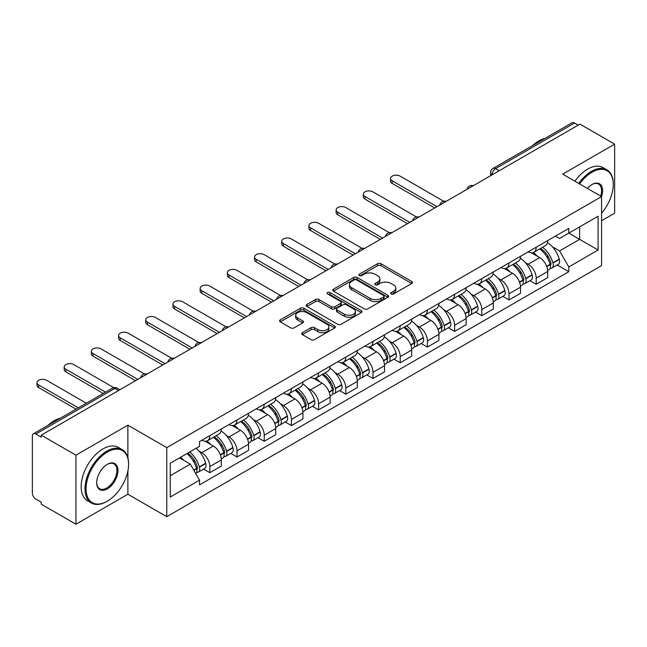 <?xml version="1.0" encoding="UTF-8"?>
<svg xmlns="http://www.w3.org/2000/svg" width="647" height="647" viewBox="0 0 647 647"><rect width="100%" height="100%" fill="white"/><g stroke="black" fill="none" stroke-linecap="round" stroke-linejoin="round"><path stroke-width="0.97" d="M391.192 293.956A1.69 0.979 0 0 0 393.586 293.956L411.775 283.459A2.418 1.399 0 0 0 412.479 282.472A2.418 1.399 0 0 0 411.775 281.485L380.97 263.701A2.418 1.399 0 0 0 377.549 263.701L359.36 274.199A1.69 0.979 0 0 0 358.867 274.886A1.69 0.979 0 0 0 359.36 275.582A1.69 0.979 0 0 0 361.762 275.582L364.115 274.223A7.748 4.472 0 0 1 375.066 274.223L377.63 275.703A7.748 4.472 0 0 1 379.902 278.865A7.748 4.472 0 0 1 377.63 282.027L375.276 283.386A1.69 0.979 0 0 0 374.783 284.082A1.69 0.979 0 0 0 375.276 284.769A1.69 0.979 0 0 0 377.678 284.769L380.024 283.41A7.748 4.472 0 0 1 390.982 283.41L393.546 284.89A7.748 4.472 0 0 1 395.818 288.052A7.748 4.472 0 0 1 393.546 291.215L391.192 292.573A1.69 0.979 0 0 0 390.699 293.269A1.69 0.979 0 0 0 391.192 293.956L391.192 292.573M302.424 332.663A2.418 1.399 0 0 0 301.712 333.65A2.418 1.399 0 0 0 302.424 334.636L311.061 339.626A2.418 1.399 0 0 0 314.482 339.626L334.677 327.972A2.418 1.399 0 0 0 335.389 326.978A2.418 1.399 0 0 0 334.677 325.991L303.872 308.207A2.418 1.399 0 0 0 300.451 308.207L280.256 319.869A2.418 1.399 0 0 0 279.553 320.855A2.418 1.399 0 0 0 280.256 321.842L290.697 327.867A2.418 1.399 0 0 0 294.118 327.867L302.764 322.877A2.418 1.399 0 0 0 303.475 321.891A2.418 1.399 0 0 0 302.764 320.904L297.588 317.92A6.47 3.736 0 0 1 295.687 315.275A6.47 3.736 0 0 1 299.69 311.822A6.47 3.736 0 0 1 306.743 312.63L327.018 324.341A6.47 3.736 0 0 1 328.919 326.978A6.47 3.736 0 0 1 324.923 330.431A6.47 3.736 0 0 1 317.863 329.622L314.482 327.673A2.418 1.399 0 0 0 311.061 327.673L302.424 332.663L302.424 334.636M166.764 447.627L127.888 425.184L75.934 455.181L41.238 435.148L579.955 124.127L614.65 144.152L562.696 174.148L601.573 196.591L166.764 447.627L166.764 516.678L601.573 265.642L601.573 196.591M364.285 308.902A2.418 1.399 0 0 0 367.706 308.902L387.901 297.24A2.418 1.399 0 0 0 388.604 296.253A2.418 1.399 0 0 0 387.901 295.267L357.095 277.482A2.418 1.399 0 0 0 353.674 277.482L333.48 289.144A2.418 1.399 0 0 0 332.768 290.131A2.418 1.399 0 0 0 333.48 291.118L364.285 308.902M328.255 294.32A1.69 0.979 0 0 1 329.97 294.563L329.97 292.549L361.293 310.633A2.418 1.399 0 0 1 361.997 311.619A2.418 1.399 0 0 1 361.293 312.606L341.098 324.268A2.418 1.399 0 0 1 337.669 324.268L306.872 306.484L306.872 304.502A2.418 1.399 0 0 0 306.16 305.489A2.418 1.399 0 0 0 306.872 306.484M306.872 304.502L315.51 299.512A2.418 1.399 0 0 1 318.939 299.512L331.426 306.727A2.418 1.399 0 0 0 334.847 306.727L340.581 303.419A2.418 1.399 0 0 0 341.292 302.432A2.418 1.399 0 0 0 340.581 301.445L327.576 293.932A1.69 0.979 0 0 1 327.083 293.245A1.69 0.979 0 0 1 328.126 292.339A1.69 0.979 0 0 1 329.97 292.549M75.934 455.181L75.934 524.232L41.238 504.199L41.238 502.185L35.836 499.063A4.933 2.847 -120 0 1 32.35 493.022L32.35 436.054A4.933 2.847 -120 0 1 33.369 433.797L112.352 388.2A4.933 2.847 60 0 1 114.81 388.443L35.836 434.04A4.933 2.847 -120 0 0 33.369 433.797M601.573 220.756L614.65 213.203L614.65 144.152M75.934 524.232L127.888 494.235L166.764 516.678M41.238 435.148L41.238 437.162L35.836 434.04M499.233 170.727L495.578 168.616A4.933 2.847 60 0 0 493.111 168.366L572.085 122.768A4.933 2.847 60 0 1 574.552 123.019L495.578 168.616A4.933 2.847 120 0 0 492.092 174.65L492.092 174.852M578.216 125.13L574.552 123.019M536.193 247.227A11.339 6.551 60 0 1 533.848 252.314L545.356 245.674A11.339 6.551 -120 0 0 547.702 240.579M525.275 262.561L528.178 264.235A11.339 6.551 60 0 1 536.193 278.129L547.702 271.481A11.339 6.551 -120 0 0 539.687 257.595L531.446 252.84M547.702 271.481L547.702 277.62L536.193 284.268L529.958 280.661M533.848 252.314A11.339 6.551 60 0 1 528.267 251.804M536.193 278.129L536.193 284.268M508.995 262.925A11.339 6.551 60 0 1 506.65 268.02L518.158 261.372A11.339 6.551 -120 0 0 520.503 256.285M502.759 296.366L509.003 299.965L520.503 293.326L520.503 287.187A11.339 6.551 -120 0 0 512.489 273.293L504.248 268.537M506.65 268.02A11.339 6.551 60 0 1 501.069 267.51M498.077 278.267L500.98 279.941A11.339 6.551 60 0 1 509.003 293.827L509.003 299.965M481.805 278.631A11.339 6.551 60 0 1 479.451 283.718L490.96 277.078A11.339 6.551 -120 0 0 493.305 271.983M475.561 312.064L481.805 315.671L493.305 309.031L493.305 302.885A11.339 6.551 -120 0 0 485.29 288.999L477.049 284.243M479.451 283.718A11.339 6.551 60 0 1 473.871 283.208M470.879 293.964L473.782 295.639A11.339 6.551 60 0 1 481.805 309.533L481.805 315.671M454.606 294.328A11.339 6.551 60 0 1 452.253 299.424L463.762 292.776A11.339 6.551 -120 0 0 466.107 287.689M448.363 327.77L454.606 331.369L466.115 324.729L466.115 318.591A11.339 6.551 -120 0 0 458.092 304.697L449.859 299.941M452.253 299.424A11.339 6.551 60 0 1 446.673 298.914M443.68 309.67L446.584 311.344A11.339 6.551 60 0 1 454.606 325.231L454.606 331.369M427.408 310.034A11.339 6.551 60 0 1 425.055 315.121L436.563 308.482A11.339 6.551 -120 0 0 438.917 303.386M421.165 343.476L427.408 347.075L438.917 340.435L438.917 334.289A11.339 6.551 -120 0 0 430.894 320.402L422.661 315.647M425.055 315.121A11.339 6.551 60 0 1 419.474 314.612M416.49 325.368L419.385 327.042A11.339 6.551 60 0 1 427.408 340.937L427.408 347.075M400.21 325.732A11.339 6.551 60 0 1 397.865 330.827L409.365 324.187A11.339 6.551 -120 0 0 411.718 319.092M393.966 359.174L400.21 362.781L411.718 356.133L411.718 349.995A11.339 6.551 -120 0 0 403.696 336.1L395.463 331.345M397.865 330.827A11.339 6.551 60 0 1 392.276 330.318M389.292 341.074L392.187 342.748A11.339 6.551 60 0 1 400.21 356.634L400.21 362.781M373.012 341.438A11.339 6.551 60 0 1 370.666 346.525L382.167 339.885A11.339 6.551 -120 0 0 384.52 334.798M366.776 374.88L373.012 378.479L384.52 371.839L384.52 365.692A11.339 6.551 -120 0 0 376.497 351.806L368.264 347.051M370.666 346.525A11.339 6.551 60 0 1 365.078 346.016M362.094 356.772L364.997 358.446A11.339 6.551 60 0 1 373.012 372.34L373.012 378.479M345.813 357.144A11.339 6.551 60 0 1 343.468 362.231L354.977 355.591A11.339 6.551 -120 0 0 357.322 350.496M339.578 390.578L345.813 394.185L357.322 387.537L357.322 381.398A11.339 6.551 -120 0 0 349.299 367.504L341.066 362.757M343.468 362.231A11.339 6.551 60 0 1 337.88 361.722M334.895 372.478L337.799 374.152A11.339 6.551 60 0 1 345.813 388.038L345.813 394.185M318.615 372.842A11.339 6.551 60 0 1 316.27 377.937L327.778 371.289A11.339 6.551 -120 0 0 330.124 366.202M312.38 406.284L318.615 409.883L330.124 403.243L330.124 397.104A11.339 6.551 -120 0 0 322.109 383.21L313.868 378.455M316.27 377.937A11.339 6.551 60 0 1 310.689 377.419M307.697 388.176L310.6 389.85A11.339 6.551 60 0 1 318.615 403.744L318.615 409.883M291.417 388.548A11.339 6.551 60 0 1 289.072 393.635L300.58 386.995A11.339 6.551 -120 0 0 302.925 381.9M285.181 421.981L291.425 425.589L302.925 418.941L302.925 412.802A11.339 6.551 -120 0 0 294.911 398.916L286.67 394.16M289.072 393.635A11.339 6.551 60 0 1 283.491 393.125M280.499 403.882L283.402 405.556A11.339 6.551 60 0 1 291.425 419.442L291.425 425.589M264.227 404.246A11.339 6.551 60 0 1 261.873 409.341L273.382 402.693A11.339 6.551 -120 0 0 275.727 397.606M257.983 437.687L264.227 441.286L275.727 434.647L275.727 428.508A11.339 6.551 -120 0 0 267.712 414.614L259.471 409.858M261.873 409.341A11.339 6.551 60 0 1 256.293 408.823M253.3 419.579L256.204 421.254A11.339 6.551 60 0 1 264.227 435.148L264.227 441.286M237.028 419.952A11.339 6.551 60 0 1 234.675 425.039L246.183 418.399A11.339 6.551 -120 0 0 248.529 413.304M230.785 453.385L237.028 456.992L248.537 450.344L248.537 444.206A11.339 6.551 -120 0 0 240.514 430.32L232.281 425.564M234.675 425.039A11.339 6.551 60 0 1 229.095 424.529M226.102 435.285L229.006 436.96A11.339 6.551 60 0 1 237.028 450.854L237.028 456.992M209.83 435.649A11.339 6.551 60 0 1 207.477 440.744L218.985 434.097A11.339 6.551 -120 0 0 221.339 429.01M203.587 469.091L209.83 472.69L221.339 466.05L221.339 459.912A11.339 6.551 -120 0 0 213.316 446.018L205.083 441.262M207.477 440.744A11.339 6.551 60 0 1 201.896 440.227M198.912 450.983L201.807 452.665A11.339 6.551 60 0 1 209.83 466.552L209.83 472.69M555.458 236.098L559.558 238.468L598.087 216.219L579.607 226.895L579.607 239.374L559.558 250.947L552.473 246.855M170.25 475.715L190.307 464.134L199.543 480.139L170.25 497.05L170.25 463.228L199.543 446.317L199.543 441.586L568.802 228.399L568.802 233.13L598.087 250.041L568.802 266.952L559.558 250.947M598.087 216.219L598.087 250.041M199.543 480.139L199.543 484.87L568.802 271.683L568.802 266.952M127.888 425.184L127.888 457.825M127.888 470.976L127.888 494.235M190.307 464.134L179.494 457.898M557.156 264.963L568.802 271.683M391.872 294.199L393.546 293.228A7.748 4.472 0 0 0 395.818 290.066L395.818 288.052M379.902 278.865L379.902 280.879A7.748 4.472 0 0 1 377.63 284.041L375.956 285.012M411.743 283.475L380.97 265.715A2.418 1.399 0 0 0 377.549 265.715L360.039 275.816M387.868 297.264L357.095 279.496A2.418 1.399 0 0 0 353.674 279.496L333.512 291.134M383.622 296.949A1.69 0.979 0 0 0 384.116 296.253A1.69 0.979 0 0 0 383.622 295.566L356.586 279.949A1.69 0.979 0 0 0 354.184 279.949L351.709 281.388A7.748 4.472 0 0 0 349.437 284.551A7.748 4.472 0 0 0 351.709 287.705L370.189 298.38A7.748 4.472 0 0 0 381.14 298.38L383.622 296.949L383.622 298.963A1.69 0.979 0 0 0 384.116 298.267L384.116 296.253M349.437 284.551L349.437 286.556A7.748 4.472 0 0 0 351.709 289.719L351.709 287.705M383.622 298.963L381.14 300.394A7.748 4.472 0 0 1 370.189 300.394L351.709 289.719M306.904 306.5L315.51 301.526L315.51 299.512M341.292 302.432L341.292 304.446A2.418 1.399 0 0 1 340.581 305.433L334.847 308.74A2.418 1.399 0 0 1 331.426 308.74L318.939 301.526A2.418 1.399 0 0 0 315.51 301.526M329.97 294.563L361.261 312.622M344.39 314.216A6.47 3.736 0 0 0 351.442 315.024A6.47 3.736 0 0 0 355.438 311.571A6.47 3.736 0 0 0 353.545 308.926L346.404 304.802A2.418 1.399 0 0 0 342.975 304.802L337.249 308.109A2.418 1.399 0 0 0 336.537 309.096A2.418 1.399 0 0 0 337.249 310.083L344.39 314.216L344.39 316.221A6.47 3.736 0 0 0 351.442 317.038A6.47 3.736 0 0 0 355.438 313.585L355.438 311.571M336.537 309.096L336.537 311.11A2.418 1.399 0 0 0 337.249 312.097L337.249 310.083M344.39 316.221L337.249 312.097M328.919 326.978L328.919 328.991A6.47 3.736 0 0 1 324.923 332.445A6.47 3.736 0 0 1 317.863 331.636L314.482 329.687A2.418 1.399 0 0 0 311.061 329.687L302.456 334.661M295.687 315.275L295.687 317.289A6.47 3.736 0 0 0 297.588 319.933L297.588 317.92M302.731 322.902L297.588 319.933M334.677 325.991L334.677 327.972L303.872 310.22A2.418 1.399 0 0 0 300.451 310.22L280.288 321.866M540.48 248.488A15.536 8.969 60 0 1 540.552 248.537A15.536 8.969 60 0 1 550.775 262.472L550.864 262.795A3.017 1.747 60 0 1 550.387 265.165A3.017 1.747 60 0 1 550.322 265.205M443.64 201.233L400.21 176.162A5.669 3.275 -0 0 0 394.031 175.45A5.669 3.275 -0 0 0 390.529 178.475A5.669 3.275 -0 0 0 392.187 180.796L392.187 183.408A5.669 3.275 180 0 1 390.529 181.095L390.529 178.475M539.8 248.885A18.739 10.821 60 0 1 550.096 264.34L550.185 264.663A6.227 3.591 60 0 1 549.206 269.548L547.653 270.446M550.265 268.173A6.227 3.591 -120 0 0 551.996 267.939A6.227 3.591 -120 0 0 552.975 263.054L552.886 262.731A18.739 10.821 -120 0 0 542.59 247.267M547.467 242.576A18.739 10.821 60 0 1 559.251 259.059L559.34 259.382A6.227 3.591 60 0 1 558.353 264.267L551.996 267.939M434.727 207.97L392.187 183.408M533.403 252.532A18.739 10.821 60 0 1 537.317 256.228M436.992 206.66L392.187 180.796M546.432 256.252L548.818 257.635M513.281 264.194A15.536 8.969 60 0 1 513.354 264.235A15.536 8.969 60 0 1 523.577 278.178L523.674 278.493A3.017 1.747 60 0 1 523.197 280.871A3.017 1.747 60 0 1 523.124 280.903M416.442 216.939L373.012 191.868A5.669 3.275 -0 0 0 366.833 191.156A5.669 3.275 -0 0 0 363.331 194.181A5.669 3.275 -0 0 0 364.997 196.494L364.997 199.114A5.669 3.275 180 0 1 363.331 196.793L363.331 194.181M512.602 264.583A18.739 10.821 60 0 1 522.897 280.046L522.986 280.369A6.227 3.591 60 0 1 522.008 285.254L520.455 286.144M523.067 283.879A6.227 3.591 -120 0 0 524.798 283.645A6.227 3.591 -120 0 0 525.776 278.752L525.688 278.436A18.739 10.821 -120 0 0 515.392 262.973M520.269 258.274A18.739 10.821 60 0 1 532.052 274.757L532.141 275.08A6.227 3.591 60 0 1 531.163 279.973L524.798 283.645M407.529 223.668L364.997 199.114M506.213 268.238A18.739 10.821 60 0 1 510.119 271.926M409.802 222.366L364.997 196.494M519.234 271.958L521.619 273.333M486.083 279.892A15.536 8.969 60 0 1 486.164 279.941A15.536 8.969 60 0 1 496.378 293.875L496.475 294.199A3.017 1.747 60 0 1 495.998 296.569A3.017 1.747 60 0 1 495.925 296.609M389.243 232.637L345.813 207.566A5.669 3.275 -0 0 0 339.635 206.854A5.669 3.275 -0 0 0 336.133 209.879A5.669 3.275 -0 0 0 337.799 212.2L337.799 214.812A5.669 3.275 180 0 1 336.133 212.499L336.133 209.879M485.404 280.288A18.739 10.821 60 0 1 495.699 295.744L495.796 296.067A6.227 3.591 60 0 1 494.809 300.96L493.257 301.85M495.877 299.577A6.227 3.591 -120 0 0 497.6 299.343A6.227 3.591 -120 0 0 498.578 294.458L498.489 294.134A18.739 10.821 -120 0 0 488.194 278.671M493.071 273.98A18.739 10.821 60 0 1 504.854 290.463L504.943 290.786A6.227 3.591 60 0 1 503.964 295.671L497.6 299.343M380.331 239.374L337.799 214.812M479.015 283.936A18.739 10.821 60 0 1 482.929 287.632M382.603 238.064L337.799 212.2M492.035 287.656L494.421 289.039M458.885 295.598A15.536 8.969 60 0 1 458.966 295.639A15.536 8.969 60 0 1 469.18 309.581L469.277 309.897A3.017 1.747 60 0 1 468.8 312.275A3.017 1.747 60 0 1 468.727 312.307M362.045 248.343L318.615 223.272A5.669 3.275 -0 0 0 312.436 222.56A5.669 3.275 -0 0 0 308.934 225.585A5.669 3.275 -0 0 0 310.6 227.898L310.6 230.518A5.669 3.275 180 0 1 308.934 228.205L308.934 225.585M458.205 295.986A18.739 10.821 60 0 1 468.501 311.45L468.598 311.773A6.227 3.591 60 0 1 467.611 316.658L466.066 317.556M468.679 315.283A6.227 3.591 -120 0 0 470.401 315.049A6.227 3.591 -120 0 0 471.388 310.164L471.291 309.84A18.739 10.821 -120 0 0 460.996 294.377M465.872 289.678A18.739 10.821 60 0 1 477.656 306.16L477.745 306.484A6.227 3.591 60 0 1 476.766 311.377L470.401 315.049M353.141 255.08L310.6 230.518M451.816 299.642A18.739 10.821 60 0 1 455.731 303.338M355.405 253.77L310.6 227.898M464.837 303.362L467.231 304.737M431.686 311.296A15.536 8.969 60 0 1 431.767 311.344A15.536 8.969 60 0 1 441.99 325.279L442.079 325.603A3.017 1.747 60 0 1 441.602 327.972A3.017 1.747 60 0 1 441.529 328.013M334.847 264.041L291.425 238.969A5.669 3.275 -0 0 0 285.238 238.258A5.669 3.275 -0 0 0 281.744 241.291A5.669 3.275 -0 0 0 283.402 243.604L283.402 246.216A5.669 3.275 180 0 1 281.744 243.903L281.744 241.291M431.007 311.692A18.739 10.821 60 0 1 441.303 327.147L441.4 327.471A6.227 3.591 60 0 1 440.413 332.364L438.868 333.254M441.48 330.981A6.227 3.591 -120 0 0 443.203 330.746A6.227 3.591 -120 0 0 444.19 325.862L444.093 325.538A18.739 10.821 -120 0 0 433.797 310.083M438.682 305.384A18.739 10.821 60 0 1 450.458 321.866L450.547 322.19A6.227 3.591 60 0 1 449.568 327.075L443.203 330.746M325.942 270.778L283.402 246.216M424.618 315.34A18.739 10.821 60 0 1 428.532 319.036M328.207 269.467L283.402 243.604M437.639 319.06L440.033 320.443M404.488 327.002A15.536 8.969 60 0 1 404.569 327.042A15.536 8.969 60 0 1 414.792 340.985L414.881 341.309A3.017 1.747 60 0 1 414.403 343.678A3.017 1.747 60 0 1 414.339 343.711M307.648 279.747L264.227 254.675A5.669 3.275 -0 0 0 258.048 253.964A5.669 3.275 -0 0 0 254.546 256.988A5.669 3.275 -0 0 0 256.204 259.301L256.204 261.922A5.669 3.275 180 0 1 254.546 259.609L254.546 256.988M403.809 327.39A18.739 10.821 60 0 1 414.112 342.853L414.201 343.177A6.227 3.591 60 0 1 413.215 348.062L411.67 348.959M414.282 346.687A6.227 3.591 -120 0 0 416.005 346.452A6.227 3.591 -120 0 0 416.992 341.567L416.894 341.244A18.739 10.821 -120 0 0 406.599 325.781M411.484 321.082A18.739 10.821 60 0 1 423.259 337.572L423.356 337.888A6.227 3.591 60 0 1 422.37 342.781L416.005 346.452M298.744 286.484L256.204 261.922M397.42 331.046A18.739 10.821 60 0 1 401.334 334.742M301.009 285.173L256.204 259.301M410.441 334.766L412.835 336.141M601.573 213.187A30.077 17.364 120 0 0 613.259 184.516A30.077 17.364 120 0 0 591.989 172.239A30.077 17.364 120 0 0 579.639 183.926M578.741 183.408A30.821 17.793 -60 0 1 591.463 171.334A30.821 17.793 -60 0 1 606.87 169.805A30.821 17.793 -60 0 1 613.259 183.91A30.821 17.793 -60 0 1 613.251 184.217M587.371 188.398A15.043 8.686 -60 0 1 591.989 184.516L591.989 184.516A15.043 8.686 -60 0 1 601.564 196.591M600.651 196.065A14.299 8.257 120 0 0 598.612 184.112A14.299 8.257 120 0 0 591.722 184.67M532.586 145.583A30.821 17.793 -60 0 1 538.814 140.933A30.821 17.793 -60 0 1 545.041 138.385M574.9 181.2A30.821 17.793 -60 0 1 587.63 169.118A30.821 17.793 -60 0 1 603.036 167.589L606.87 169.805M106.795 501.482L107.313 501.174A30.077 17.364 120 0 0 128.583 464.336A30.077 17.364 120 0 0 107.313 452.059A30.077 17.364 120 0 0 86.051 488.897A30.077 17.364 120 0 0 107.313 501.174L106.795 501.482A30.821 17.793 -60 0 1 91.381 503.01A30.821 17.793 -60 0 1 86.658 478.311A30.821 17.793 -60 0 1 106.795 451.153A30.821 17.793 -60 0 1 122.202 449.625A30.821 17.793 -60 0 1 128.583 463.737A30.821 17.793 -60 0 1 128.583 464.036M107.313 464.336L107.313 464.336A15.043 8.686 -60 0 1 117.948 470.474A15.043 8.686 -60 0 1 107.313 488.897A15.043 8.686 -60 0 1 96.678 482.759A15.043 8.686 -60 0 1 107.313 464.336L107.313 464.336M96.686 482.452A14.299 8.257 120 0 0 99.646 488.703A14.299 8.257 120 0 0 106.795 487.992A14.299 8.257 120 0 0 116.136 475.391A14.299 8.257 120 0 0 113.945 463.931A14.299 8.257 120 0 0 107.054 464.497M47.91 425.402A30.821 17.793 -60 0 1 54.146 420.752A30.821 17.793 -60 0 1 60.373 418.205M91.381 503.01L87.547 500.794A30.821 17.793 -60 0 1 82.824 476.095A30.821 17.793 -60 0 1 102.962 448.937A30.821 17.793 -60 0 1 118.369 447.409L122.202 449.625M377.29 342.7A15.536 8.969 60 0 1 377.371 342.748A15.536 8.969 60 0 1 387.593 356.683L387.682 357.007A3.017 1.747 60 0 1 387.205 359.376A3.017 1.747 60 0 1 387.141 359.417M280.45 295.444L237.028 270.373A5.669 3.275 -0 0 0 230.85 269.67A5.669 3.275 -0 0 0 227.348 272.694A5.669 3.275 -0 0 0 229.006 275.007L229.006 277.62A5.669 3.275 180 0 1 227.348 275.307L227.348 272.694M376.611 343.096A18.739 10.821 60 0 1 386.914 358.551L387.003 358.875A6.227 3.591 60 0 1 386.016 363.768L384.472 364.657M387.084 362.385A6.227 3.591 -120 0 0 388.807 362.158A6.227 3.591 -120 0 0 389.793 357.265L389.704 356.942A18.739 10.821 -120 0 0 379.401 341.487M384.286 336.788A18.739 10.821 60 0 1 396.061 353.27L396.158 353.594A6.227 3.591 60 0 1 395.171 358.478L388.807 362.158M271.546 302.181L229.006 277.62M370.221 346.743A18.739 10.821 60 0 1 374.136 350.439M273.81 300.871L229.006 275.007M383.242 350.464L385.636 351.847M350.1 358.406A15.536 8.969 60 0 1 350.173 358.446A15.536 8.969 60 0 1 360.395 372.389L360.484 372.712A3.017 1.747 60 0 1 360.007 375.082A3.017 1.747 60 0 1 359.942 375.114M253.252 311.15L209.83 286.079A5.669 3.275 -0 0 0 203.651 285.367A5.669 3.275 -0 0 0 200.149 288.392A5.669 3.275 -0 0 0 201.807 290.705L201.807 293.326A5.669 3.275 180 0 1 200.149 291.013L200.149 288.392M349.42 358.794A18.739 10.821 60 0 1 359.716 374.257L359.805 374.581A6.227 3.591 60 0 1 358.826 379.465L357.273 380.363M359.886 378.091A6.227 3.591 -120 0 0 361.608 377.856A6.227 3.591 -120 0 0 362.595 372.971L362.506 372.648A18.739 10.821 -120 0 0 352.203 357.184M357.087 352.486A18.739 10.821 60 0 1 368.871 368.976L368.96 369.291A6.227 3.591 60 0 1 367.973 374.184L361.608 377.856M244.348 317.887L201.807 293.326M343.023 362.449A18.739 10.821 60 0 1 346.938 366.145M246.612 316.577L201.807 290.705M356.052 366.17L358.438 367.545M322.902 374.103A15.536 8.969 60 0 1 322.974 374.152A15.536 8.969 60 0 1 333.197 388.087L333.286 388.41A3.017 1.747 60 0 1 332.809 390.78A3.017 1.747 60 0 1 332.744 390.82M226.062 326.848L182.632 301.777A5.669 3.275 -0 0 0 176.453 301.073A5.669 3.275 -0 0 0 172.951 304.098A5.669 3.275 -0 0 0 174.609 306.411L174.609 309.031A5.669 3.275 180 0 1 172.951 306.71L172.951 304.098M322.222 374.5A18.739 10.821 60 0 1 332.518 389.963L332.607 390.278A6.227 3.591 60 0 1 331.628 395.171L330.075 396.061M332.687 393.797A6.227 3.591 -120 0 0 334.418 393.562A6.227 3.591 -120 0 0 335.397 388.669L335.308 388.346A18.739 10.821 -120 0 0 325.012 372.89M329.889 368.192A18.739 10.821 60 0 1 341.673 384.674L341.762 384.997A6.227 3.591 60 0 1 340.775 389.882L334.418 393.562M217.149 333.585L174.609 309.031M315.825 378.155A18.739 10.821 60 0 1 319.739 381.843M219.414 332.275L174.609 306.411M328.854 381.867L331.24 383.25M295.703 389.809A15.536 8.969 60 0 1 295.776 389.85A15.536 8.969 60 0 1 305.999 403.793L306.096 404.116A3.017 1.747 60 0 1 305.619 406.486A3.017 1.747 60 0 1 305.546 406.518M198.864 342.554L155.434 317.483A5.669 3.275 -0 0 0 149.255 316.771A5.669 3.275 -0 0 0 145.753 319.796A5.669 3.275 -0 0 0 147.419 322.109L147.419 324.729A5.669 3.275 180 0 1 145.753 322.416L145.753 319.796M295.024 390.198A18.739 10.821 60 0 1 305.319 405.661L305.408 405.984A6.227 3.591 60 0 1 304.43 410.869L302.877 411.767M305.489 409.494A6.227 3.591 -120 0 0 307.22 409.26A6.227 3.591 -120 0 0 308.198 404.375L308.109 404.051A18.739 10.821 -120 0 0 297.814 388.588M302.691 383.889A18.739 10.821 60 0 1 314.474 400.38L314.563 400.695A6.227 3.591 60 0 1 313.585 405.588L307.22 409.26M189.951 349.291L147.419 324.729M288.635 393.853A18.739 10.821 60 0 1 292.541 397.549M192.224 347.981L147.419 322.109M301.656 397.573L304.041 398.956M268.505 405.507A15.536 8.969 60 0 1 268.586 405.556A15.536 8.969 60 0 1 278.8 419.491L278.897 419.814A3.017 1.747 60 0 1 278.42 422.184A3.017 1.747 60 0 1 278.347 422.224M171.665 358.26L128.235 333.181A5.669 3.275 -0 0 0 122.057 332.477A5.669 3.275 -0 0 0 118.555 335.502A5.669 3.275 -0 0 0 120.221 337.815L120.221 340.435A5.669 3.275 180 0 1 118.555 338.114L118.555 335.502M267.826 405.904A18.739 10.821 60 0 1 278.121 421.367L278.218 421.682A6.227 3.591 60 0 1 277.231 426.575L275.679 427.465M278.299 425.2A6.227 3.591 -120 0 0 280.022 424.966A6.227 3.591 -120 0 0 281 420.073L280.911 419.749A18.739 10.821 -120 0 0 270.616 404.294M275.493 399.595A18.739 10.821 60 0 1 287.276 416.078L287.365 416.401A6.227 3.591 60 0 1 286.386 421.286L280.022 424.966M162.753 364.989L120.221 340.435M261.437 409.559A18.739 10.821 60 0 1 265.351 413.247M165.025 363.679L120.221 337.815M274.457 413.279L276.843 414.654M241.307 421.213A15.536 8.969 60 0 1 241.388 421.254A15.536 8.969 60 0 1 251.602 435.196L251.699 435.52A3.017 1.747 60 0 1 251.222 437.89A3.017 1.747 60 0 1 251.149 437.922M144.467 373.958L101.037 348.887A5.669 3.275 -0 0 0 94.858 348.175A5.669 3.275 -0 0 0 91.356 351.2A5.669 3.275 -0 0 0 93.022 353.521L93.022 356.133A5.669 3.275 180 0 1 91.356 353.82L91.356 351.2M240.627 421.601A18.739 10.821 60 0 1 250.923 437.065L251.02 437.388A6.227 3.591 60 0 1 250.033 442.273L248.488 443.171M251.101 440.898A6.227 3.591 -120 0 0 252.823 440.664A6.227 3.591 -120 0 0 253.81 435.779L253.713 435.455A18.739 10.821 -120 0 0 243.418 419.992M248.294 415.293A18.739 10.821 60 0 1 260.078 431.784L260.167 432.107A6.227 3.591 60 0 1 259.188 436.992L252.823 440.664M135.563 380.695L93.022 356.133M234.238 425.257A18.739 10.821 60 0 1 238.153 428.953M137.827 379.385L93.022 353.521M247.259 428.977L249.653 430.36M214.108 436.911A15.536 8.969 60 0 1 214.189 436.96A15.536 8.969 60 0 1 224.412 450.902L224.501 451.218A3.017 1.747 60 0 1 224.024 453.596A3.017 1.747 60 0 1 223.951 453.628M113.783 387.65L73.847 364.593A5.669 3.275 -0 0 0 67.66 363.881A5.669 3.275 -0 0 0 64.166 366.906A5.669 3.275 -0 0 0 65.824 369.219L65.824 371.839A5.669 3.275 180 0 1 64.166 369.518L64.166 366.906M213.429 437.307A18.739 10.821 60 0 1 223.725 452.771L223.822 453.086A6.227 3.591 60 0 1 222.835 457.979L221.29 458.869M223.902 456.604A6.227 3.591 -120 0 0 225.625 456.37A6.227 3.591 -120 0 0 226.612 451.477L226.515 451.161A18.739 10.821 -120 0 0 216.219 435.698M221.104 430.999A18.739 10.821 60 0 1 232.88 447.481L232.969 447.805A6.227 3.591 60 0 1 231.99 452.69L225.625 456.37M103.253 393.449L65.824 371.839M207.04 440.963A18.739 10.821 60 0 1 210.954 444.651M105.526 392.139L65.824 369.219M220.061 444.683L222.455 446.058M187.751 453.126A15.536 8.969 60 0 1 197.214 466.6L197.303 466.924A3.017 1.747 60 0 1 196.825 469.293A3.017 1.747 60 0 1 196.761 469.334M86.342 403.21L46.649 380.29A5.669 3.275 -0 0 0 40.47 379.579A5.669 3.275 -0 0 0 36.968 382.603A5.669 3.275 -0 0 0 38.626 384.925L38.626 387.537A5.669 3.275 180 0 1 36.968 385.224L36.968 382.603M186.959 453.587A18.739 10.821 60 0 1 196.534 468.468L196.623 468.792A6.227 3.591 60 0 1 195.766 473.604M196.704 472.302A6.227 3.591 -120 0 0 198.427 472.067A6.227 3.591 -120 0 0 199.413 467.183L199.316 466.859A18.739 10.821 -120 0 0 189.749 451.978M196.114 448.298A18.739 10.821 60 0 1 205.681 463.187L205.778 463.511A6.227 3.591 60 0 1 204.792 468.396L198.427 472.067M76.063 409.147L38.626 387.537M180.594 457.259A18.739 10.821 60 0 1 183.756 460.357M78.327 407.845L38.626 384.925M192.863 460.381L195.257 461.764M492.262 174.755L492.092 174.65A4.933 2.847 0 0 1 490.644 172.636L490.644 175.685M237.028 450.854L248.537 444.206M264.227 435.148L275.727 428.508M291.425 419.442L302.925 412.802M318.615 403.744L330.124 397.104M345.813 388.038L357.322 381.398M373.012 372.34L384.52 365.692M400.21 356.634L411.718 349.995M427.408 340.937L438.917 334.289M454.606 325.231L466.115 318.591M481.805 309.533L493.305 302.885M509.003 293.827L520.503 287.187M209.83 466.552L221.339 459.912M201.807 452.665L213.316 446.018M229.006 436.96L240.514 430.32M256.204 421.254L267.712 414.614M283.402 405.556L294.911 398.916M310.6 389.85L322.109 383.21M337.799 374.152L349.299 367.504M364.997 358.446L376.497 351.806M392.187 342.748L403.696 336.1M419.385 327.042L430.894 320.402M446.584 311.344L458.092 304.697M473.782 295.639L485.29 288.999M500.98 279.941L512.489 273.293M528.178 264.235L539.687 257.595M472.957 185.899A4.933 2.847 120 0 0 470.773 187.161M445.759 201.605A4.933 2.847 120 0 0 443.575 202.859M418.56 217.303A4.933 2.847 120 0 0 416.385 218.565M391.362 233.009A4.933 2.847 120 0 0 389.187 234.263M364.164 248.707A4.933 2.847 120 0 0 361.988 249.968M336.966 264.413A4.933 2.847 120 0 0 334.79 265.666M309.767 280.111A4.933 2.847 120 0 0 307.592 281.372M282.569 295.816A4.933 2.847 120 0 0 280.394 297.07M255.379 311.522A4.933 2.847 120 0 0 253.195 312.776M228.181 327.22A4.933 2.847 120 0 0 225.997 328.474M200.982 342.926A4.933 2.847 120 0 0 198.807 344.18M173.784 358.624A4.933 2.847 120 0 0 171.609 359.886M146.586 374.33A4.933 2.847 120 0 0 144.41 375.583M118.474 390.553L114.81 388.443A4.933 2.847 120 0 1 117.277 388.2A4.933 4.933 0 0 0 112.352 388.2M393.546 293.228L393.546 291.215M375.276 284.769L375.276 283.386M377.63 284.041L377.63 282.027M359.36 275.582L359.36 274.199M377.549 265.715L377.549 263.701M380.97 265.715L380.97 263.701M411.775 283.459L411.775 281.485M333.48 291.118L333.48 289.144M353.674 279.496L353.674 277.482M357.095 279.496L357.095 277.482M387.901 297.24L387.901 295.267M370.189 300.394L370.189 298.38M381.14 300.394L381.14 298.38M318.939 301.526L318.939 299.512M331.426 308.74L331.426 306.727M334.847 308.74L334.847 306.727M340.581 305.433L340.581 303.419M361.293 312.606L361.293 310.633M311.061 329.687L311.061 327.673M314.482 329.687L314.482 327.673M317.863 331.636L317.863 329.622M302.764 322.877L302.764 320.904M280.256 321.842L280.256 319.869M300.451 310.22L300.451 308.207M303.872 310.22L303.872 308.207M546.78 266.629L550.185 264.663M552.975 263.054L559.34 259.382M552.886 262.731L559.251 259.059M550.087 264.316L551.018 263.782M546.666 266.321L550.096 264.34M519.581 282.335L522.986 280.369M525.776 278.752L532.141 275.08M525.688 278.436L532.052 274.757M519.468 282.027L523.819 279.488M492.383 298.032L495.796 296.067M498.578 294.458L504.943 290.786M498.489 294.134L504.854 290.463M495.691 295.719L496.621 295.186M492.27 297.725L495.699 295.744M465.185 313.738L468.598 311.773M471.388 310.164L477.745 306.484M471.291 309.84L477.656 306.16M468.493 311.425L469.423 310.892M465.072 313.431L468.501 311.45M437.987 329.444L441.4 327.471M444.19 325.862L450.547 322.19M444.093 325.538L450.458 321.866M437.873 329.129L442.224 326.589M410.788 345.142L414.201 343.177M416.992 341.567L423.356 337.888M416.894 341.244L423.259 337.572M414.104 342.829L415.026 342.295M410.675 344.835L414.112 342.853M383.598 360.848L387.003 358.875M389.793 357.265L396.158 353.594M389.704 356.942L396.061 353.27M386.906 358.535L387.828 357.993M383.477 360.533L386.914 358.551M356.4 376.546L359.805 374.581M362.595 372.971L368.96 369.291M362.506 372.648L368.871 368.976M359.708 374.233L360.638 373.699M356.279 376.239L359.716 374.257M329.202 392.252L332.607 390.278M335.397 388.669L341.762 384.997M335.308 388.346L341.673 384.674M332.509 389.939L333.44 389.397M329.088 391.936L332.518 389.963M302.003 407.95L305.408 405.984M308.198 404.375L314.563 400.695M308.109 404.051L314.474 400.38M305.311 405.637L306.241 405.103M301.89 407.642L305.319 405.661M274.805 423.656L278.218 421.682M281 420.073L287.365 416.401M280.911 419.749L287.276 416.078M274.692 423.348L279.043 420.809M247.607 439.353L251.02 437.388M253.81 435.779L260.167 432.107M253.713 435.455L260.078 431.784M247.494 439.046L251.845 436.507M220.409 455.059L223.822 453.086M226.612 451.477L232.969 447.805M226.515 451.161L232.88 447.481M223.725 452.746L224.646 452.213M220.295 454.752L223.725 452.771M193.898 470.361L196.623 468.792M199.413 467.183L205.778 463.511M199.316 466.859L205.681 463.187M196.526 468.444L197.448 467.91M193.736 470.086L196.534 468.468M473.369 185.657A4.933 4.933 0 0 0 467.045 189.312M446.171 201.363A4.933 4.933 0 0 0 439.847 205.018M418.981 217.06A4.933 4.933 0 0 0 412.649 220.716M391.783 232.766A4.933 4.933 0 0 0 385.45 236.422M364.584 248.464A4.933 4.933 0 0 0 358.252 252.12M337.386 264.17A4.933 4.933 0 0 0 331.062 267.826M310.188 279.876A4.933 4.933 0 0 0 303.864 283.523M282.99 295.574A4.933 4.933 0 0 0 276.665 299.229M255.791 311.28A4.933 4.933 0 0 0 249.467 314.927M228.593 326.978A4.933 4.933 0 0 0 222.269 330.633M201.403 342.684A4.933 4.933 0 0 0 195.07 346.331M174.205 358.381A4.933 4.933 0 0 0 167.872 362.037M147.006 374.087A4.933 4.933 0 0 0 140.674 377.735M119.921 389.72L117.277 388.2M493.111 168.366A4.933 4.933 0 0 0 490.644 172.636M613.259 184.516L613.259 183.91M128.583 464.336L128.583 463.737"/></g></svg>
